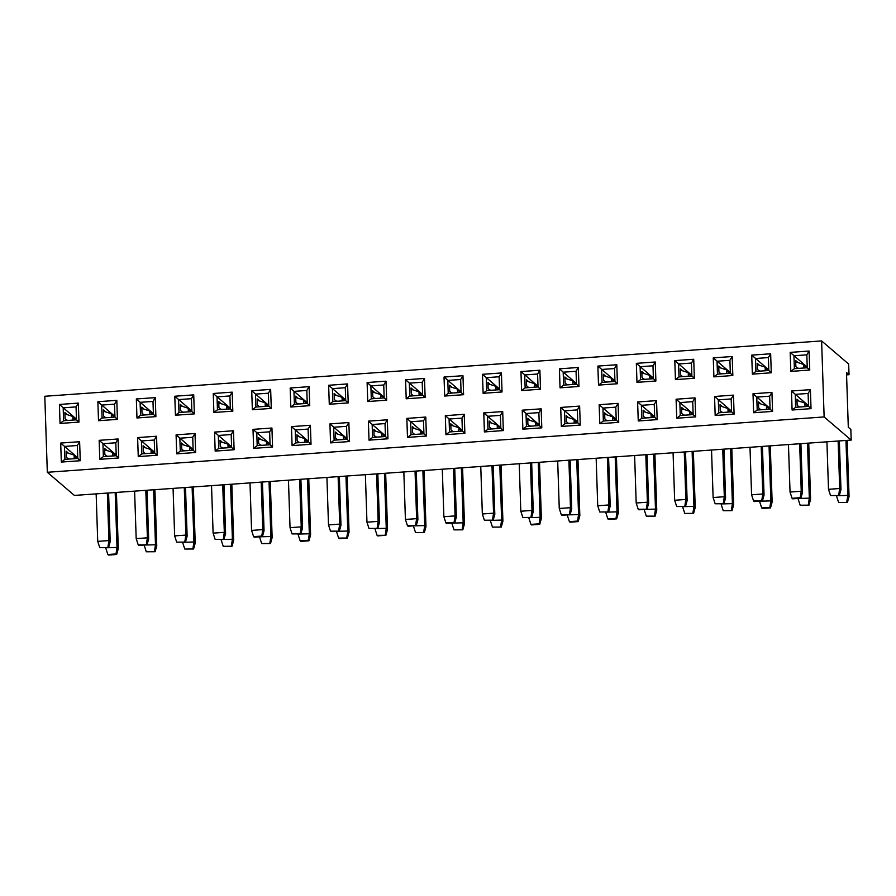 <?xml version="1.0" encoding="UTF-8"?>
<svg xmlns="http://www.w3.org/2000/svg" width="896" height="896" viewBox="0 0 896 896"><rect width="100%" height="100%" fill="white"/><g stroke="black" fill="none" stroke-linecap="round" stroke-linejoin="round"><path stroke-width="1.34" d="M811.026 408.654L792.098 410.01L791.47 391.003L810.398 389.659L811.026 408.654L808.539 406.381L808.102 393.456L795.234 394.374L795.659 407.288L808.539 406.381M734.104 414.142L715.176 415.486L714.549 396.48L733.477 395.136L734.104 414.142L731.606 411.858L731.181 398.933L718.312 399.851L718.738 412.776L731.606 411.858M657.182 419.619L638.254 420.963L637.616 401.968L656.544 400.613L657.182 419.619L654.685 417.334L654.259 404.41L641.39 405.328L641.816 418.253L654.685 417.334M580.261 425.096L561.333 426.451L560.694 407.445L579.622 406.09L580.261 425.096L577.763 422.822L577.338 409.898L564.469 410.816L564.894 423.73L577.763 422.822M503.328 430.573L484.4 431.928L483.773 412.922L502.701 411.578L503.328 430.573L500.842 428.299L500.416 415.374L487.536 416.293L487.973 429.218L500.842 428.299M426.406 436.061L407.478 437.405L406.851 418.398L425.779 417.054L426.406 436.061L423.92 433.776L423.483 420.851L410.614 421.77L411.051 434.694L423.92 433.776M349.485 441.538L330.557 442.882L329.93 423.886L348.858 422.531L349.485 441.538L346.998 439.253L346.562 426.339L333.693 427.258L334.118 440.171L346.998 439.253M272.563 447.014L253.635 448.37L253.008 429.363L271.936 428.019L272.563 447.014L270.066 444.741L269.64 431.816L256.771 432.734L257.197 445.659L270.066 444.741M195.642 452.502L176.714 453.846L176.086 434.84L195.014 433.496L195.642 452.502L193.144 450.218L192.718 437.293L179.85 438.211L180.275 451.136L193.144 450.218M118.72 457.979L99.792 459.323L99.154 440.328L118.082 438.973L118.72 457.979L116.222 455.694L115.797 442.781L102.928 443.688L103.354 456.613L116.222 455.694M809.749 370.037L790.821 371.392L790.182 352.386L809.11 351.042L809.749 370.037L807.251 367.763L806.826 354.838L793.957 355.757L794.382 368.682L807.251 367.763M732.827 375.525L713.899 376.869L713.261 357.862L732.189 356.518L732.827 375.525L730.33 373.24L729.904 360.315L717.035 361.234L717.461 374.158L730.33 373.24M655.894 381.002L636.966 382.346L636.339 363.35L655.267 361.995L655.894 381.002L653.408 378.717L652.982 365.803L640.102 366.722L640.539 379.635L653.408 378.717M578.973 386.478L560.045 387.834L559.418 368.827L578.346 367.483L578.973 386.478L576.486 384.205L576.05 371.28L563.181 372.198L563.618 385.123L576.486 384.205M502.051 391.966L483.123 393.31L482.496 374.304L501.424 372.96L502.051 391.966L499.565 389.682L499.128 376.757L486.259 377.675L486.685 390.6L499.565 389.682M425.13 397.443L406.202 398.787L405.574 379.792L424.502 378.437L425.13 397.443L422.632 395.158L422.206 382.245L409.338 383.152L409.763 396.077L422.632 395.158M348.208 402.92L329.28 404.275L328.642 385.269L347.57 383.925L348.208 402.92L345.71 400.646L345.285 387.722L332.416 388.64L332.842 401.565L345.71 400.646M271.286 408.408L252.358 409.752L251.72 390.746L270.648 389.402L271.286 408.408L268.789 406.123L268.363 393.198L255.494 394.117L255.92 407.042L268.789 406.123M194.354 413.885L175.426 415.229L174.798 396.234L193.726 394.878L194.354 413.885L191.867 411.6L191.442 398.686L178.562 399.594L178.998 412.518L191.867 411.6M117.432 419.362L98.504 420.717L97.877 401.71L116.805 400.355L117.432 419.362L114.946 417.088L114.509 404.163L101.64 405.082L102.077 417.995L114.946 417.088M47.32 472.282L824.13 416.942L851.2 440.082L74.39 495.421L47.32 472.282L44.8 396.267L821.61 340.928L848.68 364.067L849.027 374.707L846.563 374.886M824.13 416.942L821.61 340.928M78.971 422.106L60.043 423.45L59.416 404.454L78.344 403.099L78.971 422.106L76.485 419.821L76.048 406.896L63.179 407.814L63.605 420.739L76.485 419.821M155.893 416.629L136.965 417.973L136.338 398.966L155.266 397.622L155.893 416.629L153.406 414.344L152.981 401.419L140.101 402.338L140.538 415.262L153.406 414.344M232.826 411.141L213.886 412.496L213.259 393.49L232.187 392.146L232.826 411.141L230.328 408.867L229.902 395.942L217.022 396.861L217.459 409.786L230.328 408.867M309.747 405.664L290.819 407.008L290.181 388.013L309.109 386.658L309.747 405.664L307.25 403.379L306.824 390.466L293.955 391.373L294.381 404.298L307.25 403.379M386.669 400.187L367.741 401.531L367.114 382.525L386.042 381.181L386.669 400.187L384.171 397.902L383.746 384.978L370.877 385.896L371.302 398.821L384.171 397.902M463.59 394.699L444.662 396.054L444.035 377.048L462.963 375.704L463.59 394.699L461.093 392.426L460.667 379.501L447.798 380.419L448.224 393.344L461.093 392.426M540.512 389.222L521.584 390.566L520.957 371.571L539.885 370.216L540.512 389.222L538.026 386.938L537.589 374.024L524.72 374.942L525.146 387.856L538.026 386.938M617.434 383.746L598.506 385.09L597.878 366.083L616.806 364.739L617.434 383.746L614.947 381.461L614.522 368.536L601.642 369.454L602.078 382.379L614.947 381.461M694.355 378.258L675.427 379.613L674.8 360.606L693.728 359.262L694.355 378.258L691.869 375.984L691.443 363.059L678.563 363.978L679 376.902L691.869 375.984M771.288 372.781L752.36 374.136L751.722 355.13L770.65 353.774L771.288 372.781L768.79 370.507L768.365 357.582L755.496 358.501L755.922 371.414L768.79 370.507M80.259 460.723L61.331 462.067L60.693 443.061L79.621 441.717L80.259 460.723L77.762 458.438L77.336 445.514L64.467 446.432L64.893 459.357L77.762 458.438M157.181 455.235L138.253 456.59L137.614 437.584L156.542 436.24L157.181 455.235L154.683 452.962L154.258 440.037L141.389 440.955L141.814 453.88L154.683 452.962M234.102 449.758L215.174 451.102L214.547 432.107L233.475 430.752L234.102 449.758L231.605 447.474L231.179 434.56L218.31 435.467L218.736 448.392L231.605 447.474M311.024 444.282L292.096 445.626L291.469 426.619L310.397 425.275L311.024 444.282L308.538 441.997L308.101 429.072L295.232 429.99L295.658 442.915L308.538 441.997M387.946 438.794L369.018 440.149L368.39 421.142L387.318 419.798L387.946 438.794L385.459 436.52L385.022 423.595L372.154 424.514L372.579 437.438L385.459 436.52M464.867 433.317L445.939 434.661L445.312 415.666L464.24 414.31L464.867 433.317L462.381 431.032L461.955 418.118L449.075 419.037L449.512 431.95L462.381 431.032M541.8 427.84L522.872 429.184L522.234 410.178L541.162 408.834L541.8 427.84L539.302 425.555L538.877 412.63L526.008 413.549L526.434 426.474L539.302 425.555M618.722 422.352L599.794 423.707L599.155 404.701L618.083 403.357L618.722 422.352L616.224 420.078L615.798 407.154L602.93 408.072L603.355 420.997L616.224 420.078M695.643 416.875L676.715 418.23L676.088 399.224L695.016 397.869L695.643 416.875L693.146 414.602L692.72 401.677L679.851 402.595L680.277 415.509L693.146 414.602M772.565 411.398L753.637 412.742L753.01 393.747L771.938 392.392L772.565 411.398L770.078 409.114L769.642 396.189L756.773 397.107L757.198 410.032L770.078 409.114M798.706 400.658L796.936 399.157L797.138 405.238L799.254 407.042M851.2 440.082L850.842 429.43L848.299 427.258L846.485 372.523L849.027 374.707M760.245 403.402L758.475 401.89L758.677 407.971L760.794 409.774M721.784 406.146L720.014 404.634L720.216 410.715L722.333 412.518M683.323 408.878L681.554 407.378L681.755 413.459L683.872 415.262M644.862 411.622L643.093 410.11L643.294 416.192L645.411 417.995M606.402 414.366L604.632 412.854L604.834 418.936L606.95 420.739M567.941 417.099L566.171 415.598L566.373 421.669L568.478 423.483M529.48 419.843L527.71 418.331L527.912 424.413L530.018 426.216M491.019 422.587L489.25 421.075L489.451 427.157L491.557 428.96M452.547 425.32L450.789 423.808L450.99 429.89L453.096 431.704M414.086 428.064L412.328 426.552L412.53 432.634L414.635 434.437M375.626 430.808L373.867 429.296L374.069 435.378L376.174 437.181M337.165 433.541L335.395 432.029L335.597 438.11L337.714 439.914M298.704 436.285L296.934 434.773L297.136 440.854L299.253 442.658M260.243 439.029L258.474 437.517L258.675 443.598L260.792 445.402M221.782 441.762L220.013 440.25L220.214 446.331L222.331 448.134M183.322 444.506L181.552 442.994L181.754 449.075L183.87 450.878M144.861 447.25L143.091 445.738L143.293 451.819L145.41 453.622M106.4 449.982L104.63 448.47L104.832 454.552L106.938 456.355M67.939 452.726L66.17 451.214L66.371 457.296L68.477 459.099M797.429 362.051L795.659 360.539L795.861 366.621L797.978 368.424M758.968 364.784L757.198 363.283L757.4 369.354L759.506 371.168M720.507 367.528L718.738 366.016L718.939 372.098L721.045 373.901M682.046 370.272L680.277 368.76L680.478 374.842L682.584 376.645M643.586 373.005L641.816 371.493L642.018 377.574L644.123 379.389M605.114 375.749L603.355 374.237L603.557 380.318L605.662 382.122M566.653 378.493L564.894 376.981L565.096 383.062L567.202 384.866M528.192 381.226L526.422 379.714L526.624 385.795L528.741 387.598M489.731 383.97L487.962 382.458L488.163 388.539L490.28 390.342M451.27 386.714L449.501 385.202L449.702 391.283L451.819 393.086M412.81 389.446L411.04 387.934L411.242 394.016L413.358 395.819M374.349 392.19L372.579 390.678L372.781 396.76L374.898 398.563M335.888 394.934L334.118 393.422L334.32 399.504L336.437 401.307M297.427 397.667L295.658 396.155L295.859 402.237L297.965 404.04M258.966 400.411L257.197 398.899L257.398 404.981L259.504 406.784M220.506 403.144L218.736 401.643L218.938 407.725L221.043 409.528M182.045 405.888L180.275 404.376L180.477 410.458L182.582 412.261M143.573 408.632L141.814 407.12L142.016 413.202L144.122 415.005M105.112 411.365L103.354 409.864L103.555 415.946L105.661 417.749M66.651 414.109L64.882 412.597L65.083 418.678L67.2 420.482M76.462 419.16L59.416 404.454M76.048 406.896L78.344 403.099M63.605 420.739L60.043 423.45M114.923 416.427L97.877 401.71M114.509 404.163L116.805 400.355M102.077 417.995L98.504 420.717M153.384 413.683L136.338 398.966M152.981 401.419L155.266 397.622M140.538 415.262L136.965 417.973M191.845 410.939L174.798 396.234M191.442 398.686L193.726 394.878M178.998 412.518L175.426 415.229M230.306 408.206L213.259 393.49M229.902 395.942L232.187 392.146M217.459 409.786L213.886 412.496M268.766 405.462L251.72 390.746M268.363 393.198L270.648 389.402M255.92 407.042L252.358 409.752M307.227 402.718L290.181 388.013M306.824 390.466L309.109 386.658M294.381 404.298L290.819 407.008M345.688 399.986L328.642 385.269M345.285 387.722L347.57 383.925M332.842 401.565L329.28 404.275M384.149 397.242L367.114 382.525M383.746 384.978L386.042 381.181M371.302 398.821L367.741 401.531M422.61 394.509L405.574 379.792M422.206 382.245L424.502 378.437M409.763 396.077L406.202 398.787M461.082 391.765L444.035 377.048M460.667 379.501L462.963 375.704M448.224 393.344L444.662 396.054M499.542 389.021L482.496 374.304M499.128 376.757L501.424 372.96M486.685 390.6L483.123 393.31M538.003 386.288L520.957 371.571M537.589 374.024L539.885 370.216M525.146 387.856L521.584 390.566M576.464 383.544L559.418 368.827M576.05 371.28L578.346 367.483M563.618 385.123L560.045 387.834M614.925 380.8L597.878 366.083M614.522 368.536L616.806 364.739M602.078 382.379L598.506 385.09M653.386 378.067L636.339 363.35M652.982 365.803L655.267 361.995M640.539 379.635L636.966 382.346M691.846 375.323L674.8 360.606M691.443 363.059L693.728 359.262M679 376.902L675.427 379.613M730.307 372.579L713.261 357.862M729.904 360.315L732.189 356.518M717.461 374.158L713.899 376.869M768.768 369.846L751.722 355.13M768.365 357.582L770.65 353.774M755.922 371.414L752.36 374.136M807.229 367.102L790.182 352.386M806.826 354.838L809.11 351.042M794.382 368.682L790.821 371.392M77.739 457.778L60.693 443.061M79.621 441.717L77.336 445.514M64.893 459.357L61.331 462.067M116.2 455.034L99.154 440.328M118.082 438.973L115.797 442.781M103.354 456.613L99.792 459.323M154.661 452.301L137.614 437.584M156.542 436.24L154.258 440.037M141.814 453.88L138.253 456.59M193.122 449.557L176.086 434.84M195.014 433.496L192.718 437.293M180.275 451.136L176.714 453.846M231.582 446.824L214.547 432.107M233.475 430.752L231.179 434.56M218.736 448.392L215.174 451.102M270.043 444.08L253.008 429.363M271.936 428.019L269.64 431.816M257.197 445.659L253.635 448.37M308.515 441.336L291.469 426.619M310.397 425.275L308.101 429.072M295.658 442.915L292.096 445.626M346.976 438.603L329.93 423.886M348.858 422.531L346.562 426.339M334.118 440.171L330.557 442.882M385.437 435.859L368.39 421.142M387.318 419.798L385.022 423.595M372.579 437.438L369.018 440.149M423.898 433.115L406.851 418.398M425.779 417.054L423.483 420.851M411.051 434.694L407.478 437.405M462.358 430.382L445.312 415.666M464.24 414.31L461.955 418.118M449.512 431.95L445.939 434.661M500.819 427.638L483.773 412.922M502.701 411.578L500.416 415.374M487.973 429.218L484.4 431.928M539.28 424.894L522.234 410.178M541.162 408.834L538.877 412.63M526.434 426.474L522.872 429.184M577.741 422.162L560.694 407.445M579.622 406.09L577.338 409.898M564.894 423.73L561.333 426.451M616.202 419.418L599.155 404.701M618.083 403.357L615.798 407.154M603.355 420.997L599.794 423.707M654.662 416.674L637.616 401.968M656.544 400.613L654.259 404.41M641.816 418.253L638.254 420.963M693.123 413.941L676.088 399.224M695.016 397.869L692.72 401.677M680.277 415.509L676.715 418.23M731.584 411.197L714.549 396.48M733.477 395.136L731.181 398.933M718.738 412.776L715.176 415.486M770.056 408.453L753.01 393.747M771.938 392.392L769.642 396.189M757.198 410.032L753.637 412.742M808.517 405.72L791.47 391.003M810.398 389.659L808.102 393.456M795.659 407.288L792.098 410.01M107.352 493.069L108.931 540.568L97.72 541.363L96.152 493.864M66.214 452.502L74.122 455.101L74.234 458.685L74.122 455.101M68.141 458.808L69.63 459.021M74.122 455.179L76.675 458.517M107.934 547.03L108.931 540.568L110.197 541.654L108.573 547.579L99.758 547.613L108.573 547.579M108.584 492.979L110.197 541.654M97.72 541.363L99.758 547.613M115.192 492.509L117.018 547.478L105.795 547.77M64.926 413.896L72.845 416.483L72.957 420.078L72.845 416.483M66.853 420.19L68.354 420.403M72.845 416.562L75.398 419.899M116.021 553.941L117.018 547.478L118.294 548.576L116.659 554.49L116.021 553.941L107.845 554.523L108.483 555.072L116.659 554.49M116.424 492.419L118.294 548.576M105.818 548.285L107.845 554.523M153.653 489.776L155.478 544.746L144.256 545.037M103.387 411.152L111.306 413.75L111.418 417.334L111.306 413.75M105.314 417.446L106.814 417.659M111.306 413.829L113.859 417.166M154.482 551.208L155.478 544.746L156.755 545.832L155.12 551.746L146.306 551.79L155.12 551.746M154.896 489.686L156.755 545.832M144.278 545.541L146.306 551.79M145.813 490.325L147.392 537.824L136.181 538.63L134.613 491.131M104.675 449.77L112.582 452.357L112.694 455.952M106.602 456.064L108.091 456.277M112.582 452.435L115.136 455.773M146.395 544.286L147.392 537.824L148.669 538.922L147.034 544.835L138.219 544.869L138.858 545.418L147.034 544.835M147.045 490.246L148.669 538.922M136.181 538.63L138.219 544.869M192.114 487.032L193.939 542.002L182.717 542.293M141.848 408.408L149.766 411.006L149.878 414.59L149.766 411.006M143.774 414.714L145.275 414.926M149.766 411.085L152.32 414.422M192.942 548.464L193.939 542.002L195.216 543.088L193.581 549.013L184.766 549.046L193.581 549.013M193.357 486.942L195.216 543.088M182.739 542.797L184.766 549.046M184.274 487.592L185.853 535.091L174.642 535.886L173.074 488.387M143.136 447.026L151.043 449.624L151.166 453.208L151.043 449.624M145.062 453.32L146.563 453.533M151.043 449.702L153.597 453.04M184.856 541.554L185.853 535.091L187.13 536.178L185.494 542.091L176.68 542.136L185.494 542.091M185.506 487.502L187.13 536.178M174.642 535.886L176.68 542.136M230.574 484.288L232.4 539.258L221.178 539.549M180.32 405.675L188.227 408.262L188.339 411.858L188.227 408.262M182.246 411.97L183.736 412.182M188.227 408.341L190.781 411.678M231.414 545.72L232.4 539.258L233.677 540.355L232.042 546.269L223.227 546.302L232.042 546.269M231.818 484.198L233.677 540.355M221.2 540.064L223.227 546.302M222.734 484.848L224.314 532.347L213.102 533.142L211.534 485.643M181.597 444.282L189.504 446.88L189.627 450.464L189.504 446.88M183.523 450.587L185.024 450.8M189.504 446.958L192.058 450.296M223.317 538.81L224.314 532.347L225.59 533.434L223.955 539.358L215.141 539.392L223.955 539.358M223.978 484.758L225.59 533.434M213.102 533.142L215.141 539.392M269.046 481.555L270.861 536.525L259.638 536.816M218.781 402.931L226.688 405.53L226.8 409.114L226.688 405.53M220.707 409.226L222.197 409.438M226.688 405.608L229.242 408.946M269.875 542.987L270.861 536.525L272.138 537.611L270.502 543.525L261.699 543.57L270.502 543.525M270.278 481.466L272.138 537.611M259.661 537.32L261.699 543.57M261.195 482.104L262.774 529.614L251.574 530.41L249.995 482.91M220.058 441.549L227.965 444.136L228.088 447.731L227.965 444.136M221.984 447.843L223.485 448.056M227.976 444.214L230.518 447.552M261.778 536.066L262.774 529.614L264.051 530.701L262.416 536.614L261.778 536.066L253.602 536.648L254.24 537.197L262.416 536.614M262.438 482.026L264.051 530.701M251.574 530.41L253.602 536.648M307.507 478.811L309.322 533.781L298.099 534.072M257.242 400.187L265.149 402.786L265.261 406.37L265.149 402.786M259.168 406.493L260.658 406.706M265.149 402.864L267.702 406.202M308.336 540.243L309.322 533.781L310.598 534.867L308.974 540.792L308.336 540.243L300.16 540.826L300.787 541.374L308.974 540.792M308.739 478.722L310.598 534.867M298.122 534.576L300.16 540.826M299.656 479.371L301.235 526.87L290.035 527.666L288.456 480.166M258.518 438.805L266.426 441.403L266.549 444.987L266.426 441.403M260.445 445.11L261.946 445.312M266.437 441.482L268.99 444.819M300.238 533.333L301.235 526.87L302.512 527.957L300.877 533.87L292.062 533.915L300.877 533.87M300.899 479.282L302.512 527.957M290.035 527.666L292.062 533.915M345.968 476.067L347.794 531.037L336.571 531.328M295.702 397.454L303.61 400.042L303.733 403.637L303.61 400.042M297.629 403.749L299.118 403.962M303.61 400.12L306.163 403.458M346.797 537.499L347.794 531.037L349.059 532.134L347.435 538.048L338.621 538.082L339.259 538.63L347.435 538.048M347.2 475.978L349.059 532.134M336.582 531.843L338.621 538.082M338.117 476.627L339.696 524.126L328.496 524.933L326.917 477.422M296.979 436.061L304.886 438.659L305.01 442.243L304.886 438.659M298.906 442.366L300.406 442.579M304.898 438.738L307.451 442.075M338.699 530.589L339.696 524.126L340.973 525.213L339.338 531.138L330.523 531.171L339.338 531.138M339.36 476.538L340.973 525.213M328.496 524.933L330.523 531.171M384.429 473.334L386.254 528.304L375.032 528.595M334.163 394.71L342.07 397.309L342.194 400.893L342.07 397.309M336.09 401.005L337.59 401.218M342.07 397.387L344.624 400.725M385.258 534.766L386.254 528.304L387.52 529.39L385.896 535.304L377.082 535.349L377.72 535.886L385.896 535.304M385.661 473.245L387.52 529.39M375.043 529.099L377.082 535.349M376.589 473.894L378.157 521.394L366.957 522.189L365.378 474.69M335.44 433.328L343.358 435.926L343.47 439.51L343.358 435.926M337.366 439.622L338.867 439.835M343.358 436.005L345.912 439.331M377.171 527.845L378.157 521.394L379.434 522.48L377.798 528.394L368.984 528.427L377.798 528.394M377.821 473.805L379.434 522.48M366.957 522.189L368.984 528.427M422.89 470.59L424.715 525.56L413.493 525.851M372.624 391.966L380.531 394.565L380.654 398.149L380.531 394.565M374.55 398.272L376.051 398.485M380.542 394.643L383.085 397.981M423.718 532.022L424.715 525.56L425.981 526.646L424.357 532.571L415.542 532.605L424.357 532.571M424.122 470.501L425.981 526.646M413.504 526.355L415.542 532.605M415.05 471.15L416.618 518.65L405.418 519.445L403.838 471.946M373.901 430.584L381.819 433.182L381.931 436.766L381.819 433.182M375.827 436.89L377.328 437.091M381.819 433.261L384.373 436.598M415.632 525.112L416.618 518.65L417.894 519.736L416.259 525.65L407.456 525.694L408.083 526.232L416.259 525.65M416.282 471.061L417.894 519.736M405.418 519.445L407.456 525.694M461.35 467.846L463.176 522.816L451.954 523.107M411.085 389.234L418.992 391.821L419.115 395.416L418.992 391.821M413.011 395.528L414.512 395.741M419.003 391.899L421.557 395.237M462.179 529.278L463.176 522.816L464.453 523.914L462.818 529.827L454.003 529.861L462.818 529.827M462.582 467.757L464.453 523.914M451.965 523.622L454.003 529.861M453.51 468.406L455.078 515.906L443.878 516.712L442.299 469.202M412.362 427.84L420.28 430.438L420.392 434.034L420.28 430.438M414.288 434.146L415.789 434.358M420.28 430.517L422.834 433.854M454.093 522.368L455.078 515.906L456.355 516.992L454.731 522.917L454.093 522.368L445.917 522.95L446.544 523.499L454.731 522.917M454.742 468.317L456.355 516.992M443.878 516.712L445.917 522.95M499.811 465.114L501.637 520.083L490.414 520.374M449.546 386.49L457.453 389.088L457.576 392.672L457.453 389.088M451.472 392.795L452.973 392.997M457.464 389.166L460.018 392.504M500.64 526.546L501.637 520.083L502.914 521.17L501.278 527.083L492.464 527.128L501.278 527.083M501.043 465.024L502.914 521.17M490.426 520.878L492.464 527.128M491.971 465.674L493.55 513.173L482.339 513.968L480.76 466.469M450.834 425.107L458.741 427.706L458.853 431.29L458.741 427.706M452.749 431.402L454.25 431.614M458.741 427.784L461.294 431.11M492.554 519.635L493.55 513.173L494.816 514.259L493.192 520.173L484.378 520.218L493.192 520.173M493.203 465.584L494.816 514.259M482.339 513.968L484.378 520.218M538.272 462.37L540.098 517.339L528.875 517.63M488.006 383.746L495.925 386.344L496.037 389.928L495.925 386.344M489.933 390.051L491.434 390.264M495.925 386.422L498.478 389.76M539.101 523.802L540.098 517.339L541.374 518.426L539.739 524.35L539.101 523.802L530.925 524.384L531.563 524.933L539.739 524.35M539.504 462.28L541.374 518.426M528.886 518.134L530.925 524.384M530.432 462.93L532.011 510.429L520.8 511.224L519.221 463.725M489.294 422.363L497.202 424.962L497.314 428.546L497.202 424.962M491.221 428.669L492.71 428.882M497.202 425.04L499.755 428.378M531.014 516.891L532.011 510.429L533.277 511.515L531.653 517.429L522.838 517.474L531.653 517.429M531.664 462.84L533.277 511.515M520.8 511.224L522.838 517.474M576.733 459.626L578.558 514.606L567.336 514.886M526.467 381.013L534.386 383.611L534.498 387.195L534.386 383.611M528.394 387.307L529.894 387.52M534.386 383.69L536.939 387.016M577.562 521.058L578.558 514.606L579.835 515.693L578.2 521.606L577.562 521.058L569.386 521.64L570.024 522.189L578.2 521.606M577.965 459.547L579.835 515.693M567.358 515.402L569.386 521.64M568.893 460.186L570.472 507.685L559.261 508.491L557.693 460.992M527.755 419.63L535.662 422.218L535.774 425.813M529.682 425.925L531.171 426.138M535.662 422.296L538.216 425.634M569.475 514.147L570.472 507.685L571.738 508.782L570.114 514.696L561.299 514.73L561.938 515.278L570.114 514.696M570.125 460.096L571.738 508.782M559.261 508.491L561.299 514.73M615.194 456.893L617.019 511.862L605.797 512.154M564.928 378.269L572.846 380.867L572.958 384.451L572.846 380.867M566.854 384.574L568.355 384.776M572.846 380.946L575.4 384.283M616.022 518.325L617.019 511.862L618.296 512.949L616.661 518.862L607.846 518.907L608.485 519.445L616.661 518.862M616.437 456.803L618.296 512.949M605.819 512.658L607.846 518.907M607.354 457.453L608.933 504.952L597.722 505.747L596.154 458.248M566.216 416.886L574.123 419.485L574.235 423.069L574.123 419.485M568.142 423.181L569.632 423.394M574.123 419.563L576.677 422.89M607.936 511.414L608.933 504.952L610.21 506.038L608.574 511.952L599.76 511.997L608.574 511.952M608.586 457.363L610.21 506.038M597.722 505.747L599.76 511.997M653.654 454.149L655.48 509.118L644.258 509.41M603.389 375.525L611.307 378.123L611.419 381.718L611.307 378.123M605.315 381.83L606.816 382.043M611.307 378.202L613.861 381.539M654.483 515.581L655.48 509.118L656.757 510.205L655.122 516.13L646.307 516.163L655.122 516.13M654.898 454.059L656.757 510.205M644.28 509.925L646.307 516.163M645.814 454.709L647.394 502.208L636.182 503.003L634.614 455.504M604.677 414.142L612.584 416.741L612.707 420.325L612.584 416.741M606.603 420.448L608.093 420.661M612.584 416.819L615.138 420.157M646.397 508.67L647.394 502.208L648.67 503.294L647.035 509.208L638.221 509.253L638.859 509.802L647.035 509.208M647.046 454.619L648.67 503.294M636.182 503.003L638.221 509.253M692.115 451.405L693.941 506.386L682.718 506.666M641.861 372.792L649.768 375.39L649.88 378.974L649.768 375.39M643.787 379.086L645.277 379.299M649.768 375.469L652.322 378.795M692.944 512.837L693.941 506.386L695.218 507.472L693.582 513.386L684.768 513.419L693.582 513.386M693.358 451.326L695.218 507.472M682.741 507.181L684.768 513.419M684.275 451.965L685.854 499.464L674.643 500.27L673.075 452.771M643.138 411.41L651.045 413.997L651.168 417.592L651.045 413.997M645.064 417.704L646.565 417.917M651.045 414.075L653.598 417.413M684.858 505.926L685.854 499.464L687.131 500.562L685.496 506.475L676.682 506.509L685.496 506.475M685.518 451.875L687.131 500.562M674.643 500.27L676.682 506.509M730.587 448.672L732.402 503.642L721.179 503.933M680.322 370.048L688.229 372.646L688.341 376.23L688.229 372.646M682.248 376.354L683.738 376.566M688.229 372.725L690.782 376.062M731.416 510.104L732.402 503.642L733.678 504.728L732.043 510.642L723.229 510.686L732.043 510.642M731.819 448.582L733.678 504.728M721.202 504.437L723.229 510.686M722.736 449.232L724.315 496.731L713.115 497.526L711.536 450.027M681.598 408.666L689.506 411.264L689.629 414.848L689.506 411.264M683.525 414.96L685.026 415.173M689.517 411.342L692.059 414.669M723.318 503.194L724.315 496.731L725.592 497.818L723.957 503.731L715.142 503.776L723.957 503.731M723.979 449.142L725.592 497.818M713.115 497.526L715.142 503.776M769.048 445.928L770.862 500.898L759.64 501.189M718.782 367.315L726.69 369.902L726.802 373.498L726.69 369.902M720.709 373.61L722.198 373.822M726.69 369.981L729.243 373.318M769.877 507.36L770.862 500.898L772.139 501.984L770.515 507.909L769.877 507.36L761.701 507.942L762.328 508.491L770.515 507.909M770.28 445.838L772.139 501.984M759.662 501.704L761.701 507.942M761.197 446.488L762.776 493.987L751.576 494.782L749.997 447.283M720.059 405.922L727.966 408.52L728.09 412.104L727.966 408.52M721.986 412.227L723.486 412.44M727.978 408.598L730.531 411.936M761.779 500.45L762.776 493.987L764.053 495.074L762.418 500.998L761.779 500.45L753.603 501.032L754.242 501.581L762.418 500.998M762.44 446.398L764.053 495.074M751.576 494.782L753.603 501.032M807.509 443.184L809.323 498.165L798.112 498.456M757.243 364.571L765.15 367.17L765.274 370.754L765.15 367.17M759.17 370.866L760.659 371.078M765.15 367.248L767.704 370.574M808.338 504.627L809.323 498.165L810.6 499.251L808.976 505.165L800.162 505.21L808.976 505.165M808.741 443.106L810.6 499.251M798.123 498.96L800.162 505.21M799.658 443.744L801.237 491.243L790.037 492.05L788.458 444.55M758.52 403.189L766.427 405.776L766.55 409.371L766.427 405.776M760.446 409.483L761.947 409.696M766.438 405.854L768.992 409.192M800.24 497.706L801.237 491.243L802.514 492.341L800.878 498.254L800.24 497.706L792.064 498.288L792.702 498.837L800.878 498.254M800.901 443.654L802.514 492.341M790.037 492.05L792.064 498.288M845.97 440.451L847.795 495.421L836.573 495.712M795.704 361.827L803.611 364.426L803.734 368.01L803.611 364.426M797.63 368.133L799.131 368.346M803.611 364.504L806.165 367.842M846.798 501.883L847.795 495.421L849.061 496.507L847.437 502.421L838.622 502.466L847.437 502.421M847.202 440.362L849.061 496.507M836.584 496.216L838.622 502.466M838.13 441.011L839.698 488.51L828.498 489.306L826.918 441.806M796.981 400.445L804.899 403.043L805.011 406.627L804.899 403.043M798.907 406.739L800.408 406.952M804.899 403.122L807.453 406.459M838.712 494.973L839.698 488.51L840.974 489.597L839.339 495.51L830.525 495.555L839.339 495.51M839.362 440.922L840.974 489.597M828.498 489.306L830.525 495.555M112.582 452.357L112.706 455.952M535.662 422.218L535.786 425.813"/></g></svg>
